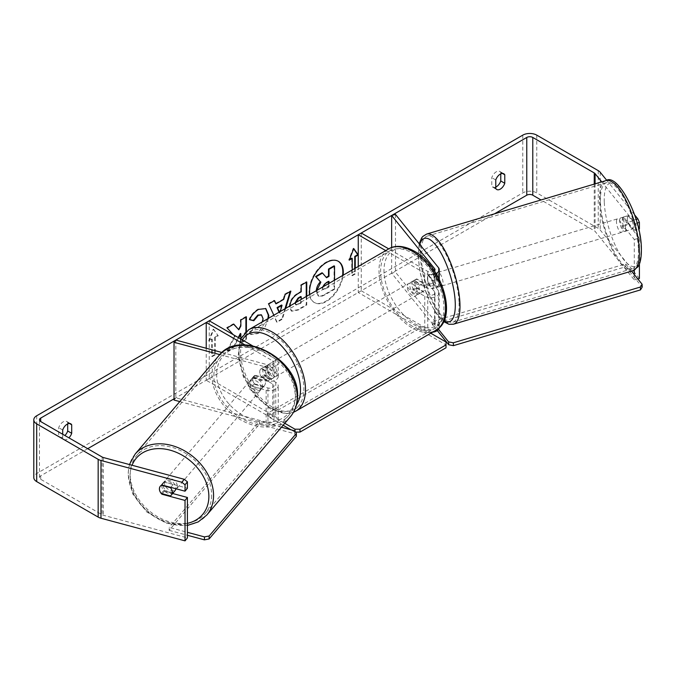 <?xml version="1.0" encoding="UTF-8"?>
<svg xmlns="http://www.w3.org/2000/svg" width="676" height="676" viewBox="0 0 676 676"><rect width="100%" height="100%" fill="white"/><g stroke="black" fill="none" stroke-linecap="round" stroke-linejoin="round"><path stroke-width="0.51" stroke-dasharray="3.38 2.54" d="M428.668 275.157L434.609 282.509A4.242 2.45 180 0 1 435.006 283.54A4.242 2.45 180 0 1 432.386 285.804A4.242 2.45 180 0 1 427.764 285.272L416.762 278.926A7.073 4.081 -120 0 0 416.222 279.154A7.073 4.081 -120 0 0 416.762 288.162L427.764 294.516A4.242 2.45 0 0 0 432.386 295.049A4.242 2.45 0 0 0 435.006 292.784A4.242 2.45 0 0 0 434.609 291.745L428.668 284.393A7.073 2.442 74.9 0 1 427.477 278.292A7.073 2.442 74.9 0 1 428.626 275.166A7.073 2.442 74.9 0 1 428.668 275.157L432.513 274.118L438.454 281.469A8.484 4.901 180 0 1 439.248 283.54A8.484 4.901 180 0 1 434.009 288.069A8.484 4.901 180 0 1 424.765 287.004L413.763 280.658A7.073 4.081 -120 0 0 413.222 280.886A7.073 4.081 -120 0 0 413.763 289.894L424.765 296.249A8.484 4.901 0 0 0 434.009 297.313A8.484 4.901 0 0 0 439.248 292.784A8.484 4.901 0 0 0 438.454 290.714L432.513 283.362A7.073 2.442 74.9 0 1 431.322 277.261A7.073 2.442 74.9 0 1 432.471 274.135A7.073 2.442 74.9 0 1 432.513 274.118M395.494 214.427L395.494 272.175L438.454 325.359A8.484 4.901 180 0 1 439.248 327.429A8.484 4.901 180 0 1 439.231 327.75M436.028 273.526A8.484 4.901 180 0 1 424.765 273.146L385.734 250.619M434.381 270.958A4.242 2.45 180 0 1 427.764 271.414L388.734 248.886A47.033 27.15 -120 0 0 381.534 286.565A47.033 27.15 -120 0 0 412.259 328.004A47.033 27.15 -120 0 0 435.775 330.336M358.246 266.479L358.246 292.497L361.254 290.764L427.764 329.161A4.242 2.45 180 0 0 432.386 329.694A4.242 2.45 180 0 0 435.006 327.429A4.242 2.45 180 0 0 434.609 326.398L391.649 273.214L395.494 272.175M432.505 332.229A8.484 4.901 180 0 1 424.765 330.894L358.246 292.497M361.254 233.017L361.254 290.764M391.649 247.526L391.649 273.214M416.762 278.926L413.763 280.658M416.762 288.162L413.763 289.894M428.668 284.393L432.513 283.362M255.207 384.543A7.073 5.231 38.9 0 1 252.647 379.236A7.073 5.231 38.9 0 1 253.551 376.515A7.073 5.231 38.9 0 1 255.207 375.307L267.941 378.729A4.242 2.45 0 0 0 273.983 376.507A4.242 2.45 0 0 0 272.741 374.774L261.739 368.428A7.073 4.081 -120 0 0 261.198 368.657A7.073 4.081 -120 0 0 261.739 377.664L272.741 384.019A4.242 2.45 180 0 1 273.983 385.751A4.242 2.45 180 0 1 267.941 387.973L255.207 384.543L253.415 386.765A7.073 5.231 38.9 0 1 250.855 381.45A7.073 5.231 38.9 0 1 251.759 378.737A7.073 5.231 38.9 0 1 253.415 377.521L266.15 380.951A8.484 4.901 0 0 0 278.225 376.507A8.484 4.901 0 0 0 275.74 373.042L264.738 366.696A7.073 4.081 -120 0 0 264.198 366.924A7.073 4.081 -120 0 0 264.738 375.932L275.74 382.286A8.484 4.901 180 0 1 278.225 385.751A8.484 4.901 180 0 1 266.15 390.187L253.415 386.765M219.785 354.613L266.15 367.093A8.484 4.901 0 0 0 278.225 362.649A8.484 4.901 0 0 0 275.74 359.184L252.486 345.766M179.782 401.586L266.15 424.841A8.484 4.901 0 0 0 278.225 420.396A8.484 4.901 0 0 0 275.74 416.931L209.23 378.535L206.222 380.267L272.741 418.664A4.242 2.45 0 0 1 273.983 420.396L273.983 385.751M222.007 352.509L267.941 364.871A4.242 2.45 0 0 0 273.983 362.649A4.242 2.45 0 0 0 272.741 360.916L245.092 344.963M209.23 320.787L209.23 378.535M175.828 340.07L175.828 397.818L267.941 422.618A4.242 2.45 0 0 0 273.983 420.396M206.222 348.258L206.222 380.267M175.828 397.818L174.028 400.04M261.739 368.428L264.738 366.696M261.739 377.664L264.738 375.932M255.207 375.307L253.415 377.521M174.822 490.945A7.073 5.366 40.4 0 1 167.58 491.553A7.073 5.366 40.4 0 1 163.026 484.641A7.073 5.366 40.4 0 1 164.048 481.785A7.073 5.366 40.4 0 1 171.29 481.177A7.073 5.366 40.4 0 1 175.844 488.089A7.073 5.366 40.4 0 1 175.802 488.714M161.209 493.472L163.896 490.311A7.073 5.366 40.4 0 0 173.048 492.779L170.36 495.939M160.398 486.086A7.073 5.366 40.4 0 1 160.465 486.002A7.073 5.366 40.4 0 1 161.344 485.224L161.42 485.25M170.774 487.362L173.183 484.531A7.073 5.366 40.4 0 0 164.031 482.064L161.344 485.224M249.655 382.743A7.073 5.366 40.4 0 1 250.678 379.887A7.073 5.366 40.4 0 1 257.919 379.287A7.073 5.366 40.4 0 1 262.474 386.199A7.073 5.366 40.4 0 1 261.451 389.055A7.073 5.366 40.4 0 1 254.21 389.663A7.073 5.366 40.4 0 1 249.655 382.743M265.465 382.684A7.073 5.366 40.4 0 1 264.443 385.54A7.073 5.366 40.4 0 1 263.564 386.317L261.477 388.776A7.073 5.366 40.4 0 1 252.317 386.309L254.413 383.85A7.073 5.366 40.4 0 1 252.647 379.236A7.073 5.366 40.4 0 1 253.669 376.38A7.073 5.366 40.4 0 1 254.548 375.602L252.452 378.061A7.073 5.366 40.4 0 1 261.612 380.529L263.699 378.07A7.073 5.366 40.4 0 1 265.465 382.684M254.413 383.85L263.564 386.317M263.699 378.07L254.548 375.602M164.031 482.064L173.183 484.531M173.048 492.779L163.896 490.311M261.477 388.776L252.317 386.309M252.452 378.061L261.612 380.529M260.987 387.956A7.073 5.366 40.4 0 1 259.964 390.812A7.073 5.366 40.4 0 1 252.714 391.412A7.073 5.366 40.4 0 1 248.168 384.5A7.073 5.366 40.4 0 1 249.182 381.644A7.073 5.366 40.4 0 1 256.432 381.044A7.073 5.366 40.4 0 1 260.987 387.956M177.34 486.34A7.073 5.366 40.4 0 1 176.318 489.187A7.073 5.366 40.4 0 1 169.076 489.796A7.073 5.366 40.4 0 1 164.521 482.884A7.073 5.366 40.4 0 1 165.544 480.028A7.073 5.366 40.4 0 1 172.786 479.419A7.073 5.366 40.4 0 1 177.34 486.34M211.63 495.567A44.912 34.045 40.4 0 1 205.141 513.701A44.912 34.045 40.4 0 1 159.147 517.554A44.912 34.045 40.4 0 1 130.231 473.656A44.912 34.045 40.4 0 1 136.713 455.523A44.912 34.045 40.4 0 1 182.714 451.669A44.912 34.045 40.4 0 1 211.63 495.567M213.869 375.273A44.912 34.045 40.4 0 1 220.359 357.139A44.912 34.045 40.4 0 1 266.361 353.286A44.912 34.045 40.4 0 1 295.277 397.184A44.912 34.045 40.4 0 1 288.787 415.317A44.912 34.045 40.4 0 1 242.785 419.171A44.912 34.045 40.4 0 1 213.869 375.273M338.118 261.19A23.854 13.774 120 0 0 337.873 261.037A23.854 13.774 120 0 0 325.95 262.22A23.854 13.774 120 0 0 310.368 283.236A23.854 13.774 120 0 0 314.019 302.349A23.854 13.774 120 0 0 325.95 301.166A23.854 13.774 120 0 0 342.546 275.546M309.76 294.474A23.854 13.774 120 0 0 314.517 302.637A23.854 13.774 120 0 0 326.449 301.462A23.854 13.774 120 0 0 343.129 275.208M494.494 213.836L174.028 398.848M87.711 448.687L40.704 475.828A4.242 2.45 0 0 0 39.462 477.56A4.242 2.45 0 0 0 40.704 479.292L102.16 514.782A4.242 2.45 0 0 0 103.369 515.264L187.421 537.893M233.186 334.62L234.978 336.597L227.406 350.903L233.972 347.109L238.755 337.839M240.859 338.439L240.859 343.129L246.41 339.927L246.41 331.308M285.661 308.391L282.407 319.165L277.092 322.232L273.839 315.219M62.707 434.254L62.707 438.504A7.073 4.081 120 0 0 63.671 439.51A7.073 4.081 120 0 0 67.203 439.163A7.073 4.081 120 0 0 68.91 437.837M209.23 341L213.726 329.398L218.23 335.803L215.23 337.535L215.23 354.858L212.23 356.59L212.23 339.267L209.23 341L208.723 340.712L213.227 329.111L213.726 329.398M355.246 268.211L355.246 274.017L352.247 275.749L352.247 269.944M306.752 296.215L306.752 305.087L298.175 310.039L291.694 311.197L289.877 305.958M268.558 318.269L264.992 327.023L258.257 333.547L250.914 334.527L249.774 333.631L253.948 327.497L254.607 327.97L253.441 327.201L258.316 327.674L262.66 321.675M62.707 438.504L58.702 436.197A7.073 4.081 120 0 0 59.665 437.203A7.073 4.081 120 0 0 63.206 436.857A7.073 4.081 120 0 0 64.904 435.521M495.77 187.083A7.073 4.081 -60 0 1 492.736 187.176A7.073 4.081 -60 0 1 491.773 186.162L491.773 177.67A7.073 4.081 -60 0 1 499.809 171.459A7.073 4.081 -60 0 1 500.772 172.473L500.772 173.859M495.77 188.477L491.773 186.162M639.403 278.529L600.212 230.001A9.903 5.712 0 0 0 598.243 228.37L536.778 192.888A9.903 5.712 0 0 0 522.776 192.888L36.698 473.521A9.903 5.712 0 0 0 33.8 477.56M67.701 423.886L67.701 422.5A7.073 4.081 120 0 0 66.738 421.486A7.073 4.081 120 0 0 58.702 427.697L58.702 436.197M634.282 274.549L634.282 279.906L595.083 231.378A4.242 2.45 0 0 0 594.238 230.685L541.028 199.961M637.147 223.055L634.282 223.832L632.787 220.308L601.733 181.869M632.787 220.308L636.082 219.421M634.57 214.791L606.794 180.399M161.26 493.488A7.073 5.231 38.9 0 1 160.237 492.001M172.65 493.497L164.352 491.266A7.073 5.231 38.9 0 1 162.696 483.239A7.073 5.231 38.9 0 1 164.352 482.022L187.421 488.233M634.282 223.832L634.282 230.246L638.668 229.063M634.282 230.246L623.517 216.928A7.073 2.442 74.9 0 0 623.475 216.937A7.073 2.442 74.9 0 0 622.326 220.063A7.073 2.442 74.9 0 0 623.517 226.164L634.282 239.481L634.282 270.172M634.282 239.481L639.403 238.104L628.646 224.787A7.073 2.442 74.9 0 1 627.455 218.686A7.073 2.442 74.9 0 1 628.604 215.551A7.073 2.442 74.9 0 1 628.646 215.543L639.403 228.868M623.517 216.928L628.646 215.543M637.831 278.951L634.282 279.906M639.403 238.104L639.403 263.953M623.517 226.164L628.646 224.787M502.454 173.436L500.772 172.473M495.77 179.977L491.773 177.67M164.352 491.266L162.325 493.776M164.352 482.022L161.961 484.988M69.383 423.472L67.701 422.5M62.707 430.004L58.702 427.697M334.054 265.845L334.054 288.99L324.573 294.466C321.539 296.173 319.359 296.595 318.041 295.725L316.284 290.714M322.021 272.791L326.229 277.371M318.041 295.725L318.59 296.037L317.99 295.691L318.548 296.012L316.833 290.393M334.054 288.99L334.552 289.277L325.071 294.753C322.038 296.46 319.866 296.882 318.548 296.012M334.552 280.168L334.552 289.277M326.06 277.473L326.559 277.76M213.227 329.111L218.23 335.803M217.731 335.516L214.731 337.248L215.23 337.535M214.731 337.248L214.731 354.57L215.23 354.858M212.23 339.267L211.723 338.98L211.723 356.303L212.23 356.59M211.723 356.303L214.731 354.57M211.723 338.98L208.723 340.712M354.748 268.507L354.748 273.729L355.246 274.017M354.748 273.729L351.748 275.462L352.247 275.749M351.748 258.139L351.748 275.462M353.641 248.827L353.252 248.269L348.748 259.871L349.247 260.159M348.748 259.871L349.534 259.415M353.252 248.269L353.751 248.557M275.487 303.566L283.236 299.088L283.743 299.375M283.236 299.088L284.647 294.178L285.145 294.466M284.647 294.178L290.367 290.874L290.866 291.162M290.367 290.874L290.156 291.576M284.951 308.805L281.909 318.878L282.407 319.165M281.909 318.878L276.594 321.945L277.092 322.232M276.594 321.945L268.634 303.997M268.135 303.71L274.042 300.305L274.54 300.592M274.042 300.305L274.245 300.761M279.027 312.219L279.289 312.844L281.537 305.02M279.332 312.042L279.796 313.132L280.261 311.509M279.289 312.844L279.796 313.132M306.245 296.502L306.245 304.8L297.677 309.752L291.195 310.909L289.362 306.372C289.742 300.659 292.607 296.232 297.964 293.088L300.702 291.508L301.209 291.795M300.702 291.508L300.702 284.909L301.209 285.196M300.702 284.909L306.245 281.706L306.752 281.993M306.245 281.706L306.245 282.281M306.245 304.8L306.752 305.087M294.905 303.051L295.573 304.623L298.108 304.124L300.702 302.628L300.702 296.519M295.42 302.755L296.071 304.918L298.606 304.411L301.209 302.916L301.209 299.417M300.702 302.628L301.209 302.916M233.642 324.201L233.305 323.821L226.646 327.666L234.978 336.597M234.479 336.31L226.899 350.616L227.406 350.903M226.646 327.666L227.144 327.953M233.305 323.821L233.803 324.108M245.903 317.12L245.903 316.545L240.36 319.74L240.36 325.714L240.859 326.001M240.36 325.714L238.332 329.491M240.36 319.74L240.859 320.035M245.903 316.545L246.41 316.833M240.36 333.471L240.36 342.842L245.903 339.639L246.41 339.927M245.903 339.639L245.903 331.722M240.36 342.842L240.859 343.129M226.899 350.616L233.474 346.813L233.972 347.109M233.474 346.813L238.256 337.552M249.697 319.571L249.131 319.435C250.813 315.227 253.762 311.78 257.987 309.109L265.584 308.459M267.941 318.624L257.759 333.26L250.416 334.24L249.774 333.631M249.275 333.344L253.441 327.201L257.818 327.387C260.809 325.308 262.398 322.351 262.592 318.523L261.282 314.872M249.131 319.435L249.63 319.723M322.435 287.165L322.951 289.522L325.359 289.032L329.001 286.937L329.001 283.371M328.494 281.664L328.494 281.089L324.835 283.21L321.852 287.739L322.452 289.235L324.86 288.745L328.494 286.649L329.001 286.937M328.494 281.089L329.001 281.377M328.494 286.649L328.494 283.658M269.732 366.113A7.073 4.081 60 0 1 274.355 372.349A7.073 4.081 60 0 1 273.273 378.019A7.073 4.081 60 0 1 269.732 377.664A7.073 4.081 60 0 1 265.119 371.437A7.073 4.081 60 0 1 266.2 365.767A7.073 4.081 60 0 1 269.732 366.113M268.304 372.797A7.073 4.081 60 0 1 268.304 380.884L271.811 378.864A7.073 4.081 60 0 1 271.769 378.881A7.073 4.081 60 0 1 268.237 378.535A7.073 4.081 60 0 1 264.662 374.741L261.164 376.76A7.073 4.081 60 0 1 261.164 368.673L268.304 372.797L271.811 370.778A7.073 4.081 60 0 0 268.237 366.983A7.073 4.081 60 0 0 264.696 366.637L266.2 365.767M268.304 380.884L261.164 376.76M264.696 366.637A7.073 4.081 60 0 0 264.662 366.654L261.164 368.673M414.76 282.391A7.073 4.081 60 0 1 419.382 288.618A7.073 4.081 60 0 1 418.292 294.288A7.073 4.081 60 0 1 414.76 293.942A7.073 4.081 60 0 1 410.138 287.706A7.073 4.081 60 0 1 411.219 282.036A7.073 4.081 60 0 1 414.76 282.391M423.328 291.381L419.83 293.401A7.073 4.081 60 0 1 419.796 293.418A7.073 4.081 60 0 1 416.255 293.071A7.073 4.081 60 0 1 412.69 289.277L416.188 287.258A7.073 4.081 60 0 1 416.188 279.171L423.328 283.295A7.073 4.081 60 0 1 423.328 291.381L416.188 287.258M423.328 283.295L419.83 285.314A7.073 4.081 60 0 0 416.255 281.52A7.073 4.081 60 0 0 412.723 281.174A7.073 4.081 60 0 0 412.69 281.191L416.188 279.171M412.69 281.191L419.83 285.314M419.83 293.401L412.69 289.277M271.811 378.864L264.662 374.741M264.662 366.654L271.811 370.778M272.234 364.677A7.073 4.081 60 0 1 276.856 370.904A7.073 4.081 60 0 1 275.774 376.574A7.073 4.081 60 0 1 272.234 376.219A7.073 4.081 60 0 1 267.62 369.992A7.073 4.081 60 0 1 268.702 364.322A7.073 4.081 60 0 1 272.234 364.677M412.259 283.835A7.073 4.081 60 0 1 416.881 290.063A7.073 4.081 60 0 1 415.791 295.733A7.073 4.081 60 0 1 412.259 295.378A7.073 4.081 60 0 1 407.636 289.151A7.073 4.081 60 0 1 408.726 283.481A7.073 4.081 60 0 1 412.259 283.835M412.259 326.162A44.768 25.849 60 0 1 383.013 286.709A44.768 25.849 60 0 1 389.875 250.838A44.768 25.849 60 0 1 412.259 253.052A44.768 25.849 60 0 1 441.504 292.505A44.768 25.849 60 0 1 434.643 328.375A44.768 25.849 60 0 1 412.259 326.162M272.234 407.003A44.768 25.849 60 0 1 242.988 367.55A44.768 25.849 60 0 1 249.85 331.679A44.768 25.849 60 0 1 272.234 333.893A44.768 25.849 60 0 1 301.479 373.346A44.768 25.849 60 0 1 294.618 409.217A44.768 25.849 60 0 1 272.234 407.003M283.134 425.246L267.485 416.213L267.485 413.323L418.512 326.128L430.781 333.217M267.485 416.213L418.512 329.018L418.512 326.128M418.512 329.018L446.016 344.895L446.016 347.785M446.016 342.014L446.016 344.895M284.782 423.311L267.485 413.323M295.522 432.091L294.99 432.091L294.99 431.271M294.99 432.091L291.035 429.809M296.333 436.35L294.626 433.73L259.373 424.241L169.152 530.356L169.203 527.407L187.421 532.316M259.373 424.241L259.423 421.292L169.203 527.407M169.152 530.356L187.421 535.274M294.626 433.73L294.668 430.789M281.444 427.224L259.423 421.292M619.664 221.001A7.073 2.307 73.4 0 1 620.627 217.925A7.073 2.307 73.4 0 1 623.762 221.17A7.073 2.307 73.4 0 1 625.638 228.404A7.073 2.307 73.4 0 1 624.675 231.479A7.073 2.307 73.4 0 1 621.54 228.243A7.073 2.307 73.4 0 1 619.664 221.001M632.33 221.052A7.073 2.307 73.4 0 1 633.327 226.114A7.073 2.307 73.4 0 1 632.618 229.063L628.35 223.773A7.073 2.307 73.4 0 1 627.353 218.711A7.073 2.307 73.4 0 1 628.063 215.771L632.33 221.052L626.559 222.776A7.073 2.307 73.4 0 0 622.554 217.359A7.073 2.307 73.4 0 0 622.292 217.486L628.063 215.771M628.35 223.773L622.579 225.488A7.073 2.307 73.4 0 0 626.593 230.913A7.073 2.307 73.4 0 0 626.855 230.778L632.618 229.063M433.882 276.383A7.073 2.307 73.4 0 1 434.845 273.307A7.073 2.307 73.4 0 1 437.98 276.543A7.073 2.307 73.4 0 1 439.856 283.785A7.073 2.307 73.4 0 1 438.893 286.861A7.073 2.307 73.4 0 1 435.758 283.624A7.073 2.307 73.4 0 1 433.882 276.383M432.454 280.641A7.073 2.307 73.4 0 1 433.451 285.695A7.073 2.307 73.4 0 1 432.741 288.644L437.228 287.3A7.073 2.307 73.4 0 1 436.966 287.435A7.073 2.307 73.4 0 1 432.953 282.019L428.474 283.354A7.073 2.307 73.4 0 1 427.477 278.292A7.073 2.307 73.4 0 1 428.187 275.352L432.665 274.017A7.073 2.307 73.4 0 1 432.927 273.881A7.073 2.307 73.4 0 1 436.941 279.298L432.454 280.641L428.187 275.352M428.474 283.354L432.741 288.644M622.292 217.486L626.559 222.776M626.855 230.778L622.579 225.488M437.228 287.3L432.953 282.019M432.665 274.017L436.941 279.298M437.085 275.428A7.073 2.307 73.4 0 1 438.048 272.352A7.073 2.307 73.4 0 1 441.183 275.588A7.073 2.307 73.4 0 1 443.059 282.83A7.073 2.307 73.4 0 1 442.096 285.906A7.073 2.307 73.4 0 1 438.961 282.669A7.073 2.307 73.4 0 1 437.085 275.428M616.461 221.956A7.073 2.307 73.4 0 1 617.425 218.88A7.073 2.307 73.4 0 1 620.56 222.125A7.073 2.307 73.4 0 1 622.435 229.358A7.073 2.307 73.4 0 1 621.464 232.434A7.073 2.307 73.4 0 1 618.337 229.198A7.073 2.307 73.4 0 1 616.461 221.956M638.423 249.157A44.912 14.661 73.4 0 1 632.28 268.702A44.912 14.661 73.4 0 1 612.371 248.134A44.912 14.661 73.4 0 1 600.465 202.166A44.912 14.661 73.4 0 1 606.617 182.621A44.912 14.661 73.4 0 1 626.525 203.18A44.912 14.661 73.4 0 1 638.423 249.157M459.055 302.628A44.912 14.661 73.4 0 1 452.903 322.165A44.912 14.661 73.4 0 1 432.995 301.606A44.912 14.661 73.4 0 1 421.089 255.629A44.912 14.661 73.4 0 1 427.24 236.093A44.912 14.661 73.4 0 1 447.149 256.652A44.912 14.661 73.4 0 1 459.055 302.628M437.271 330.572L432.294 324.404L432.192 321.548L625.655 263.877L631.519 271.135M432.294 324.404L625.765 266.733L625.655 263.877M625.765 266.733L642.2 287.089M438.53 329.398L432.192 321.548M438.454 290.714L438.454 325.359M438.454 267.611L438.454 281.469M424.765 273.146L424.765 287.004M424.765 296.249L424.765 330.894M427.764 294.516L427.764 329.161M434.609 291.745L434.609 326.398M427.764 271.414L427.764 285.272M434.609 270.721L434.609 282.509M266.15 367.093L266.15 380.951M266.15 390.187L266.15 424.841M275.74 359.184L275.74 373.042M275.74 382.286L275.74 416.931M272.741 384.019L272.741 418.664M267.941 387.973L267.941 422.618M272.741 360.916L272.741 374.774M267.941 364.871L267.941 378.729M135.099 454.145A47.033 35.651 -139.6 0 0 128.305 473.132A47.033 35.651 -139.6 0 0 158.59 519.109A47.033 35.651 -139.6 0 0 206.763 515.07M187.421 523.334A43.492 32.972 40.4 0 1 130.02 475.752A43.492 32.972 40.4 0 1 132.057 465.249M290.401 416.695A47.033 35.651 40.4 0 1 242.228 420.725A47.033 35.651 40.4 0 1 211.951 374.749A47.033 35.651 40.4 0 1 218.745 355.762M216.65 373.862A43.492 32.972 -139.6 0 0 255.477 420.692A43.492 32.972 -139.6 0 0 295.488 395.08A43.492 32.972 -139.6 0 0 256.66 348.25A43.492 32.972 -139.6 0 0 216.65 373.862M40.704 479.292L40.704 475.828M522.776 135.141L522.776 192.888M36.698 415.774L36.698 473.521M103.369 457.525L103.369 515.264M102.16 457.035L102.16 514.782M594.238 184.1L594.238 230.685M595.083 183.847L595.083 231.378M600.212 172.253L600.212 230.001M598.243 170.631L598.243 228.37M536.778 135.141L536.778 192.888M316.267 291.356L316.774 291.643M316.267 291.288L316.774 291.584M324.573 294.466L325.071 294.753M289.362 306.372L289.86 306.659M297.964 293.088L298.462 293.376M297.677 309.752L298.175 310.039M289.362 306.439L289.86 306.727M298.108 304.124L298.606 304.411M257.987 309.109L258.485 309.397M257.759 333.26L258.257 333.547M257.818 327.387L258.316 327.674M262.592 318.523L263.091 318.818M262.592 318.464L263.091 318.751M321.852 287.672L322.351 287.959M321.852 287.739L322.351 288.027M324.835 283.21L325.333 283.498M324.86 288.745L325.359 289.032M414.76 252.647A43.492 25.113 60 0 1 445.518 305.915A43.492 25.113 60 0 1 414.76 323.677A43.492 25.113 60 0 1 384.002 270.408A43.492 25.113 60 0 1 414.76 252.647M295.75 411.177A47.033 27.15 60 0 1 272.234 408.845A47.033 27.15 60 0 1 241.509 367.406A47.033 27.15 60 0 1 248.726 329.719M242.354 339.91A43.492 25.113 -120 0 0 269.732 407.408A43.492 25.113 -120 0 0 296.468 404.882M606.009 180.593A47.033 15.354 -106.6 0 0 599.57 201.051A47.033 15.354 -106.6 0 0 612.042 249.199A47.033 15.354 -106.6 0 0 632.88 270.73M604.268 201.947A43.492 14.196 73.4 0 1 621.388 189.55A43.492 14.196 73.4 0 1 641.034 247.467A43.492 14.196 73.4 0 1 623.914 259.863A43.492 14.196 73.4 0 1 604.268 201.947M453.503 324.201A47.033 15.354 73.4 0 1 432.665 302.671A47.033 15.354 73.4 0 1 420.193 254.522A47.033 15.354 73.4 0 1 426.64 234.065M419.728 244.433A43.492 14.196 -106.6 0 0 418.486 257.328A43.492 14.196 -106.6 0 0 444.039 320.728M428.626 275.166L432.471 274.135M439.248 283.54L439.248 279.323M435.006 292.784L435.006 327.429M439.248 292.784L439.248 327.429M435.006 283.54L435.006 269.682M413.222 280.886L416.222 279.154M278.225 376.507L278.225 362.649M278.225 420.396L278.225 385.751M273.983 362.649L273.983 376.507M261.198 368.657L264.198 366.924M253.551 376.515L251.759 378.737M187.421 525.446L166.575 523.393L146.861 512.062L132.868 494.198L127.975 473.944L129.437 464.539M164.048 481.785L160.465 486.002M264.443 385.54L261.451 389.055M253.669 376.38L250.678 379.887M259.964 390.812L176.318 489.187M249.182 381.644L165.544 480.028M220.359 357.139L136.713 455.523M288.787 415.317L205.141 513.701M337.873 261.037L338.372 261.325M63.671 439.51L59.665 437.203M496.733 189.483L492.736 187.176M39.462 477.56L39.462 419.821M623.475 216.937L628.604 215.551M499.809 171.459L503.806 173.766M162.696 483.239L160.305 486.196M66.738 421.486L70.743 423.801M314.019 302.349L314.517 302.637M291.694 311.197L291.195 310.909M296.071 304.918L295.573 304.623M265.837 308.594L265.338 308.307M250.914 334.527L250.416 334.24M322.452 289.235L322.951 289.522M293.494 412.284L286.793 413.67L270.468 409.022L254.996 395.629L243.335 376.625L238.087 356.277L240.639 338.921M271.769 378.881L273.273 378.019M418.292 294.288L419.796 293.418M411.219 282.036L412.723 281.174M275.774 376.574L415.791 295.733M268.702 364.322L408.726 283.481M249.85 331.679L389.875 250.838M294.618 409.217L434.643 328.375M419.188 243.757L418.157 256.5L420.244 272.927L423.134 284.376L430.181 302.747L436.679 313.985L443.642 321.59M620.627 217.925L622.554 217.359M624.675 231.479L626.593 230.913M434.845 273.307L432.927 273.881M436.966 287.435L438.893 286.861M438.048 272.352L617.425 218.88M442.096 285.906L621.464 232.434M452.903 322.165L632.28 268.702M427.24 236.093L606.617 182.621"/><path stroke-width="1.01" d="M434.381 270.958A4.242 2.45 180 0 0 435.006 269.682A4.242 2.45 180 0 0 434.609 268.651L391.649 215.467L395.494 214.427L438.454 267.611A8.484 4.901 180 0 1 439.248 269.682A8.484 4.901 180 0 1 436.028 273.526M385.734 250.619L358.246 234.749L358.246 266.479M439.231 327.75A8.484 4.901 180 0 1 432.505 332.229M435.775 330.336C458.632 318.472 441.969 265.862 414.025 251.033C401.781 244.281 392.959 246.081 388.742 248.878L248.726 329.719A47.033 27.15 60 0 1 272.234 332.051A47.033 27.15 60 0 1 302.958 373.49A47.033 27.15 60 0 1 295.75 411.177L435.775 330.336A47.033 27.15 -120 0 0 442.983 292.649A47.033 27.15 -120 0 0 412.259 251.21A47.033 27.15 -120 0 0 388.742 248.878L361.254 233.017L358.246 234.749M391.649 215.467L391.649 247.526M222.007 352.509L175.828 340.07L174.028 342.293L219.785 354.613M174.028 342.293L174.028 400.04L179.782 401.586M252.486 345.766L209.23 320.787L206.222 322.52L206.222 348.258M245.092 344.963L206.222 322.52M175.802 488.714A7.073 5.366 40.4 0 1 174.822 490.945L171.239 495.162A7.073 5.366 40.4 0 1 170.36 495.939L161.209 493.472A7.073 5.366 40.4 0 1 159.443 488.858A7.073 5.366 40.4 0 1 160.398 486.086M161.42 485.25L170.496 487.692A7.073 5.366 40.4 0 1 172.262 492.305A7.073 5.366 40.4 0 1 171.239 495.162M342.546 275.546A23.854 13.774 120 0 0 338.118 261.19M343.129 275.208A23.854 13.774 120 0 0 338.372 261.325A23.854 13.774 120 0 0 326.449 262.508A23.854 13.774 120 0 0 309.76 294.474M541.028 199.961L532.781 195.195A4.242 2.45 0 0 0 526.773 195.195L494.494 213.836M174.028 398.848L87.711 448.687M601.733 181.869L595.083 173.631A4.242 2.45 0 0 0 594.238 172.938L532.781 137.456A4.242 2.45 0 0 0 526.773 137.456L40.704 418.089A4.242 2.45 0 0 0 39.462 419.821A4.242 2.45 0 0 0 40.704 421.554L102.16 457.035A4.242 2.45 0 0 0 103.369 457.525L184.218 479.292L187.421 481.819L187.421 488.233L185.03 491.198L185.03 484.776L181.827 482.25L184.218 479.292M246.41 331.308L246.41 316.833L240.859 320.035L240.859 326.001L238.831 329.787L233.803 324.108L227.144 327.953L233.186 334.62M238.755 337.839L240.859 333.758L240.859 338.439M273.839 315.219L268.634 303.997L274.54 300.592L275.985 303.854L283.743 299.375L285.145 294.466L290.866 291.162L285.661 308.391M495.77 179.977A7.073 4.081 -60 0 1 503.806 173.766A7.073 4.081 -60 0 1 504.769 174.78L504.769 183.28A7.073 4.081 -60 0 1 500.274 189.136A7.073 4.081 -60 0 1 496.733 189.483A7.073 4.081 -60 0 1 495.77 188.477L495.77 179.977M68.91 437.837A7.073 4.081 120 0 0 71.707 433.308L71.707 424.807A7.073 4.081 120 0 0 70.743 423.801A7.073 4.081 120 0 0 62.707 430.004L62.707 434.254M354.748 268.507L354.748 256.407L355.246 256.694L358.246 254.962L353.751 248.557L349.247 260.159L352.247 258.426L352.247 269.944M355.246 256.694L355.246 268.211M289.86 306.659C290.241 300.947 293.105 296.519 298.462 293.376L301.209 291.795L301.209 285.196L306.752 281.993L306.752 296.215M262.66 321.675L263.091 318.751L261.544 314.999L258.316 315.337L253.804 320.745L249.63 319.723C251.311 315.515 254.26 312.067 258.485 309.397L265.837 308.594L268.803 315.379L268.558 318.269M500.772 173.859L500.772 180.965A7.073 4.081 -60 0 1 496.268 186.821A7.073 4.081 -60 0 1 495.77 187.083M606.794 180.399L600.212 172.253A9.903 5.712 0 0 0 598.243 170.631L536.778 135.141A9.903 5.712 0 0 0 522.776 135.141L36.698 415.774A9.903 5.712 0 0 0 33.8 419.821A9.903 5.712 0 0 0 36.698 423.86L98.164 459.342A9.903 5.712 0 0 0 100.977 460.483L181.827 482.25M64.904 435.521A7.073 4.081 120 0 0 67.701 431.001L67.701 423.886M636.082 219.421L637.916 218.931L634.57 214.791M33.8 419.821L33.8 477.56A9.903 5.712 0 0 0 36.698 481.608L98.164 517.089A9.903 5.712 0 0 0 100.977 518.23L185.03 540.859L187.421 537.893L187.421 497.477L185.03 500.434L185.03 540.859M160.237 492.001A7.073 5.231 38.9 0 1 160.305 486.196A7.073 5.231 38.9 0 1 161.961 484.988L185.03 491.198M185.03 500.434L161.961 494.224A7.073 5.231 38.9 0 1 161.26 493.488M187.421 481.819L185.03 484.776M187.421 497.477L172.65 493.497M634.282 270.172L634.282 274.549M639.403 263.953L639.403 278.529L637.831 278.951M637.916 218.931L639.403 222.446L639.403 228.868L638.668 229.063M639.403 222.446L637.147 223.055M504.769 174.78L502.454 173.436M504.769 183.28L500.772 180.965M162.325 493.776L161.961 494.224M71.707 424.807L69.383 423.472M71.707 433.308L67.701 431.001M316.267 291.288C316.402 287.689 317.771 284.528 320.39 281.799L315.608 276.492L316.115 276.78L322.528 273.079L326.559 277.76L329.001 276.349L329.001 269.344L334.552 266.133L334.552 280.168M322.528 273.079L322.021 272.791L315.608 276.492M326.229 277.371L328.494 276.061L328.494 269.056L334.054 265.845L334.552 266.133M328.494 269.056L329.001 269.344M328.494 276.061L329.001 276.349M320.39 281.799L316.115 276.78M316.833 290.393L320.897 282.095M349.534 259.415L351.748 258.139L352.247 258.426M354.748 256.407L357.748 254.675L358.246 254.962M357.748 254.675L353.641 248.827M290.156 291.576L284.951 308.805M274.245 300.761L275.985 303.854M280.261 311.509L282.036 305.307L281.537 305.02L277.075 307.597L279.027 312.219M282.036 305.307L277.574 307.884L279.332 312.042M277.075 307.597L277.574 307.884M306.245 282.281L306.245 296.502M301.209 299.417L301.209 296.806L300.702 296.519L298.074 298.04L294.905 303.051M301.209 296.806L298.572 298.327L295.404 303.161M233.642 324.201L238.831 329.787M245.903 331.722L245.903 317.12M238.256 337.552L240.36 333.471L240.859 333.758M265.584 308.459L268.304 315.092L267.941 318.624M261.282 314.872L257.818 315.041L253.306 320.458L253.804 320.745M253.306 320.458L249.697 319.571M329.001 283.371L329.001 281.377L325.333 283.498L322.351 287.959M328.494 283.658L328.494 281.664M430.781 333.217L446.016 342.014L446.016 344.895L299.992 429.201L299.992 432.091L295.522 432.091M294.99 431.271L294.99 429.201L284.782 423.311M291.035 429.809L283.134 425.246M446.016 344.895L446.016 347.785L299.992 432.091M294.99 429.201L299.992 429.201M204.456 536.896L204.405 539.845L209.104 538.949L296.333 436.35L296.384 433.409L209.154 536L204.456 536.896L187.421 532.316M187.421 535.274L204.405 539.845M296.384 433.409L294.668 430.789L281.444 427.224M209.104 538.949L209.154 536M631.519 271.135L642.099 284.224L642.2 287.089L640.493 289.894L453.427 345.656L448.729 344.76L448.627 341.904L438.53 329.398M448.729 344.76L437.271 330.572M640.493 289.894L640.392 287.03L453.326 342.8L453.427 345.656M640.392 287.03L642.099 284.224M448.627 341.904L453.326 342.8M434.609 268.651L434.609 270.721M135.099 454.145L218.745 355.762A47.033 35.651 40.4 0 1 266.919 351.731A47.033 35.651 40.4 0 1 297.195 397.699A47.033 35.651 40.4 0 1 290.401 416.695L206.763 515.07A47.033 35.651 -139.6 0 0 213.557 496.083A47.033 35.651 -139.6 0 0 183.272 450.115A47.033 35.651 -139.6 0 0 135.099 454.145L129.437 464.539M132.057 465.249A43.492 32.972 40.4 0 1 176.081 452.21A43.492 32.972 40.4 0 1 208.859 496.978A43.492 32.972 40.4 0 1 187.421 523.334M526.773 137.456L526.773 195.195M40.704 418.089L40.704 421.554M100.977 460.483L100.977 518.23M532.781 137.456L532.781 195.195M594.238 172.938L594.238 184.1M595.083 173.631L595.083 183.847M36.698 423.86L36.698 481.608M98.164 459.342L98.164 517.089M298.074 298.04L298.572 298.327M268.304 315.092L268.803 315.379M268.304 315.16L268.803 315.447M257.818 315.041L258.316 315.337M296.468 404.882A43.492 25.113 -120 0 0 269.732 336.378A43.492 25.113 -120 0 0 242.354 339.91M639.327 250.272A47.033 15.354 -106.6 0 0 626.855 202.124A47.033 15.354 -106.6 0 0 606.009 180.593C617.332 172.608 641.178 216.835 641.363 248.295C641.592 260.598 639.209 265.161 637.831 266.952L632.88 270.73A47.033 15.354 -106.6 0 0 639.327 250.272M606.009 180.593L426.64 234.065A47.033 15.354 73.4 0 1 447.478 255.596A47.033 15.354 73.4 0 1 459.95 303.744A47.033 15.354 73.4 0 1 453.503 324.201L632.88 270.73M444.039 320.728A43.492 14.196 -106.6 0 0 455.252 302.848A43.492 14.196 -106.6 0 0 439.687 250.804A43.492 14.196 -106.6 0 0 419.728 244.433M439.248 279.323L439.248 269.682M206.763 515.07L198.237 521.906L187.421 525.446M290.401 416.695C294.998 411.185 297.372 404.586 297.524 396.897C300.305 359.446 240.335 327.176 218.745 355.762M261.544 314.999L261.037 314.712M295.75 411.177L293.494 412.284M248.726 329.719L240.639 338.921M426.64 234.065L422.813 236.448L421.672 237.859L419.188 243.757M443.642 321.59L448.974 324.294L453.503 324.201"/></g></svg>
